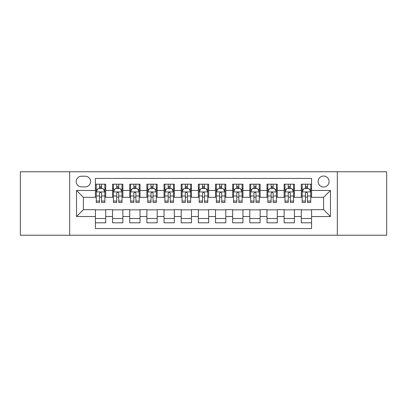 <?xml version="1.0" encoding="UTF-8"?>
<svg xmlns="http://www.w3.org/2000/svg" width="407" height="407" viewBox="0 0 407 407"><rect width="100%" height="100%" fill="white"/><g stroke="black" fill="none" stroke-linecap="round" stroke-linejoin="round"><path stroke-width="0.61" d="M323.601 176.048A5.489 5.489 0 0 0 318.106 181.537A5.489 5.489 0 0 0 323.601 187.032A5.489 5.489 0 0 0 329.09 181.537A5.489 5.489 0 0 0 323.601 176.048M337.322 235.241L386.65 235.241L386.65 171.759L337.322 171.759L337.322 235.241L69.678 235.241L69.678 171.759L20.35 171.759L20.35 235.241L69.678 235.241M311.589 184.198L301.292 184.198L301.292 190.461L294.434 190.461L294.434 197.324L301.292 197.324L301.292 190.461M294.434 190.461L294.434 184.198L284.137 184.198L284.137 190.461L277.274 190.461L277.274 197.324L284.137 197.324L284.137 190.461M277.274 190.461L277.274 184.198L266.982 184.198L266.982 190.461L260.119 190.461L260.119 197.324L266.982 197.324L266.982 190.461M260.119 190.461L260.119 184.198L249.822 184.198L249.822 190.461L242.959 190.461L242.959 197.324L249.822 197.324L249.822 190.461M242.959 190.461L242.959 184.198L232.667 184.198L232.667 190.461L225.804 190.461L225.804 197.324L232.667 197.324L232.667 190.461M225.804 190.461L225.804 184.198L215.512 184.198L215.512 190.461L208.649 190.461L208.649 197.324L215.512 197.324L215.512 190.461M208.649 190.461L208.649 184.198L198.351 184.198L198.351 190.461L191.488 190.461L191.488 197.324L198.351 197.324L198.351 190.461M191.488 190.461L191.488 184.198L181.196 184.198L181.196 190.461L174.333 190.461L174.333 197.324L181.196 197.324L181.196 190.461M174.333 190.461L174.333 184.198L164.041 184.198L164.041 190.461L157.178 190.461L157.178 197.324L164.041 197.324L164.041 190.461M157.178 190.461L157.178 184.198L146.881 184.198L146.881 190.461L140.018 190.461L140.018 197.324L146.881 197.324L146.881 190.461M140.018 190.461L140.018 184.198L129.726 184.198L129.726 190.461L122.863 190.461L122.863 197.324L129.726 197.324L129.726 190.461M122.863 190.461L122.863 184.198L112.566 184.198L112.566 197.324L105.708 197.324L105.708 184.198L95.411 184.198M95.411 222.802L105.708 222.802L105.708 209.676L112.566 209.676L112.566 222.802L122.863 222.802L122.863 209.676L129.726 209.676L129.726 216.539L122.863 216.539M129.726 216.539L129.726 222.802L140.018 222.802L140.018 209.676L146.881 209.676L146.881 216.539L140.018 216.539M146.881 216.539L146.881 222.802L157.178 222.802L157.178 209.676L164.041 209.676L164.041 216.539L157.178 216.539M164.041 216.539L164.041 222.802L174.333 222.802L174.333 209.676L181.196 209.676L181.196 216.539L174.333 216.539M181.196 216.539L181.196 222.802L191.488 222.802L191.488 209.676L198.351 209.676L198.351 216.539L191.488 216.539M198.351 216.539L198.351 222.802L208.649 222.802L208.649 209.676L215.512 209.676L215.512 216.539L208.649 216.539M215.512 216.539L215.512 222.802L225.804 222.802L225.804 209.676L232.667 209.676L232.667 216.539L225.804 216.539M232.667 216.539L232.667 222.802L242.959 222.802L242.959 209.676L249.822 209.676L249.822 216.539L242.959 216.539M249.822 216.539L249.822 222.802L260.119 222.802L260.119 209.676L266.982 209.676L266.982 216.539L260.119 216.539M266.982 216.539L266.982 222.802L277.274 222.802L277.274 209.676L284.137 209.676L284.137 216.539L277.274 216.539M284.137 216.539L284.137 222.802L294.434 222.802L294.434 209.676L301.292 209.676L301.292 216.539L294.434 216.539M81.512 186.859L85.287 186.859A5.316 5.316 0 0 0 90.608 181.537A5.316 5.316 0 0 0 85.287 176.221L81.512 176.221A5.316 5.316 0 0 0 76.195 181.537A5.316 5.316 0 0 0 81.512 186.859M337.322 171.759L69.678 171.759M311.589 190.461L311.589 178.449L95.411 178.449L95.411 197.324L83.399 197.324L83.399 209.676L95.411 209.676L95.411 228.551L311.589 228.551L311.589 209.676L323.601 209.676L323.601 197.324L311.589 197.324L311.589 190.461L330.464 190.461L330.464 216.539L311.589 216.539M95.411 216.539L76.536 216.539L76.536 190.461L95.411 190.461M301.292 216.539L301.292 222.802L311.589 222.802M95.411 188.487L96.271 188.487M99.527 188.487L101.587 188.487M104.848 188.487L105.708 188.487M95.411 197.151L96.271 197.151M99.527 197.151L101.587 197.151M104.848 197.151L105.708 197.151M95.411 209.849L105.708 209.849M95.411 218.513L105.708 218.513M112.566 197.151L113.426 197.151M116.687 197.151L118.747 197.151M122.003 197.151L122.863 197.151M112.566 188.487L113.426 188.487M116.687 188.487L118.747 188.487M122.003 188.487L122.863 188.487M112.566 209.849L122.863 209.849M112.566 218.513L122.863 218.513M129.726 209.849L140.018 209.849M129.726 218.513L140.018 218.513M129.726 188.487L130.581 188.487M133.842 188.487L135.902 188.487M139.163 188.487L140.018 188.487M129.726 197.151L130.581 197.151M133.842 197.151L135.902 197.151M139.163 197.151L140.018 197.151M146.881 209.849L157.178 209.849M146.881 218.513L157.178 218.513M146.881 188.487L147.741 188.487M151.002 188.487L153.057 188.487M156.319 188.487L157.178 188.487M146.881 197.151L147.741 197.151M151.002 197.151L153.057 197.151M156.319 197.151L157.178 197.151M164.041 209.849L174.333 209.849M164.041 218.513L174.333 218.513M164.041 188.487L164.896 188.487M168.157 188.487L170.218 188.487M173.474 188.487L174.333 188.487M164.041 197.151L164.896 197.151M168.157 197.151L170.218 197.151M173.474 197.151L174.333 197.151M181.196 209.849L191.488 209.849M181.196 218.513L191.488 218.513M181.196 188.487L182.056 188.487M185.312 188.487L187.373 188.487M190.634 188.487L191.488 188.487M181.196 197.151L182.056 197.151M185.312 197.151L187.373 197.151M190.634 197.151L191.488 197.151M198.351 209.849L208.649 209.849M198.351 218.513L208.649 218.513M198.351 188.487L199.211 188.487M202.472 188.487L204.528 188.487M207.789 188.487L208.649 188.487M198.351 197.151L199.211 197.151M202.472 197.151L204.528 197.151M207.789 197.151L208.649 197.151M215.512 209.849L225.804 209.849M215.512 218.513L225.804 218.513M215.512 188.487L216.366 188.487M219.627 188.487L221.688 188.487M224.944 188.487L225.804 188.487M215.512 197.151L216.366 197.151M219.627 197.151L221.688 197.151M224.944 197.151L225.804 197.151M232.667 209.849L242.959 209.849M232.667 218.513L242.959 218.513M232.667 188.487L233.526 188.487M236.782 188.487L238.843 188.487M242.104 188.487L242.959 188.487M232.667 197.151L233.526 197.151M236.782 197.151L238.843 197.151M242.104 197.151L242.959 197.151M249.822 209.849L260.119 209.849M249.822 218.513L260.119 218.513M249.822 188.487L250.681 188.487M253.943 188.487L255.998 188.487M259.259 188.487L260.119 188.487M249.822 197.151L250.681 197.151M253.943 197.151L255.998 197.151M259.259 197.151L260.119 197.151M266.982 209.849L277.274 209.849M266.982 218.513L277.274 218.513M266.982 188.487L267.837 188.487M271.098 188.487L273.158 188.487M276.419 188.487L277.274 188.487M266.982 197.151L267.837 197.151M271.098 197.151L273.158 197.151M276.419 197.151L277.274 197.151M284.137 209.849L294.434 209.849M284.137 218.513L294.434 218.513M284.137 188.487L284.997 188.487M288.253 188.487L290.313 188.487M293.574 188.487L294.434 188.487M284.137 197.151L284.997 197.151M288.253 197.151L290.313 197.151M293.574 197.151L294.434 197.151M301.292 209.849L311.589 209.849M301.292 218.513L311.589 218.513M301.292 188.487L302.152 188.487M305.413 188.487L307.473 188.487M310.729 188.487L311.589 188.487M301.292 197.151L302.152 197.151M305.413 197.151L307.473 197.151M310.729 197.151L311.589 197.151M83.399 197.324L76.536 190.461M83.399 209.676L76.536 216.539M330.464 190.461L323.601 197.324M330.464 216.539L323.601 209.676M101.587 186.426L99.527 186.426M104.848 201.073L101.587 201.073L101.587 202.472L104.848 202.472L104.848 192.007L103.134 188.573L97.985 188.573L96.271 192.007L96.271 202.472L99.527 202.472L99.527 201.073L96.271 201.073M96.271 192.007L96.271 184.198M104.848 192.007L104.848 184.198M99.527 188.573L99.527 184.198M101.587 184.198L101.587 188.573M101.587 201.073L101.587 193.289C100.9 191.972 100.219 191.972 99.527 193.289L99.527 201.073M118.747 186.426L116.687 186.426M122.003 201.073L118.747 201.073L118.747 202.472L122.003 202.472L122.003 192.007L120.289 188.573L115.14 188.573L113.426 192.007L113.426 202.472L116.687 202.472L116.687 201.073L113.426 201.073M113.426 192.007L113.426 184.198M122.003 192.007L122.003 184.198M116.687 188.573L116.687 184.198M118.747 184.198L118.747 188.573M118.747 201.073L118.747 193.289C118.061 191.972 117.374 191.972 116.687 193.289L116.687 201.073M135.902 186.426L133.842 186.426M139.163 201.073L135.902 201.073L135.902 202.472L139.163 202.472L139.163 192.007L137.444 188.573L132.3 188.573L130.581 192.007L130.581 202.472L133.842 202.472L133.842 201.073L130.581 201.073M130.581 192.007L130.581 184.198M139.163 192.007L139.163 184.198M133.842 188.573L133.842 184.198M135.902 184.198L135.902 188.573M135.902 201.073L135.902 193.289C135.216 191.972 134.529 191.972 133.842 193.289L133.842 201.073M153.057 186.426L151.002 186.426M156.319 201.073L153.057 201.073L153.057 202.472L156.319 202.472L156.319 192.007L154.604 188.573L149.455 188.573L147.741 192.007L147.741 202.472L151.002 202.472L151.002 201.073L147.741 201.073M147.741 192.007L147.741 184.198M156.319 192.007L156.319 184.198M151.002 188.573L151.002 184.198M153.057 184.198L153.057 188.573M153.057 201.073L153.057 193.289C152.376 191.972 151.689 191.972 151.002 193.289L151.002 201.073M170.218 186.426L168.157 186.426M173.474 201.073L170.218 201.073L170.218 202.472L173.474 202.472L173.474 192.007L171.759 188.573L166.611 188.573L164.896 192.007L164.896 202.472L168.157 202.472L168.157 201.073L164.896 201.073M164.896 192.007L164.896 184.198M173.474 192.007L173.474 184.198M168.157 188.573L168.157 184.198M170.218 184.198L170.218 188.573M170.218 201.073L170.218 193.289C169.531 191.972 168.844 191.972 168.157 193.289L168.157 201.073M187.373 186.426L185.312 186.426M190.634 201.073L187.373 201.073L187.373 202.472L190.634 202.472L190.634 192.007L188.914 188.573L183.771 188.573L182.056 192.007L182.056 202.472L185.312 202.472L185.312 201.073L182.056 201.073M182.056 192.007L182.056 184.198M190.634 192.007L190.634 184.198M185.312 188.573L185.312 184.198M187.373 184.198L187.373 188.573M187.373 201.073L187.373 193.289C186.686 191.972 185.999 191.972 185.312 193.289L185.312 201.073M204.528 186.426L202.472 186.426M207.789 201.073L204.528 201.073L204.528 202.472L207.789 202.472L207.789 192.007L206.074 188.573L200.926 188.573L199.211 192.007L199.211 202.472L202.472 202.472L202.472 201.073L199.211 201.073M199.211 192.007L199.211 184.198M207.789 192.007L207.789 184.198M202.472 188.573L202.472 184.198M204.528 184.198L204.528 188.573M204.528 201.073L204.528 193.289C203.846 191.972 203.159 191.972 202.472 193.289L202.472 201.073M221.688 186.426L219.627 186.426M224.944 201.073L221.688 201.073L221.688 202.472L224.944 202.472L224.944 192.007L223.229 188.573L218.086 188.573L216.366 192.007L216.366 202.472L219.627 202.472L219.627 201.073L216.366 201.073M216.366 192.007L216.366 184.198M224.944 192.007L224.944 184.198M219.627 188.573L219.627 184.198M221.688 184.198L221.688 188.573M221.688 201.073L221.688 193.289C221.001 191.972 220.314 191.972 219.627 193.289L219.627 201.073M238.843 186.426L236.782 186.426M242.104 201.073L238.843 201.073L238.843 202.472L242.104 202.472L242.104 192.007L240.389 188.573L235.241 188.573L233.526 192.007L233.526 202.472L236.782 202.472L236.782 201.073L233.526 201.073M233.526 192.007L233.526 184.198M242.104 192.007L242.104 184.198M236.782 188.573L236.782 184.198M238.843 184.198L238.843 188.573M238.843 201.073L238.843 193.289C238.156 191.972 237.469 191.972 236.782 193.289L236.782 201.073M255.998 186.426L253.943 186.426M259.259 201.073L255.998 201.073L255.998 202.472L259.259 202.472L259.259 192.007L257.545 188.573L252.396 188.573L250.681 192.007L250.681 202.472L253.943 202.472L253.943 201.073L250.681 201.073M250.681 192.007L250.681 184.198M259.259 192.007L259.259 184.198M253.943 188.573L253.943 184.198M255.998 184.198L255.998 188.573M255.998 201.073L255.998 193.289C255.316 191.972 254.629 191.972 253.943 193.289L253.943 201.073M273.158 186.426L271.098 186.426M276.419 201.073L273.158 201.073L273.158 202.472L276.419 202.472L276.419 192.007L274.7 188.573L269.556 188.573L267.837 192.007L267.837 202.472L271.098 202.472L271.098 201.073L267.837 201.073M267.837 192.007L267.837 184.198M276.419 192.007L276.419 184.198M271.098 188.573L271.098 184.198M273.158 184.198L273.158 188.573M273.158 201.073L273.158 193.289C272.471 191.972 271.784 191.972 271.098 193.289L271.098 201.073M290.313 186.426L288.253 186.426M293.574 201.073L290.313 201.073L290.313 202.472L293.574 202.472L293.574 192.007L291.86 188.573L286.711 188.573L284.997 192.007L284.997 202.472L288.253 202.472L288.253 201.073L284.997 201.073M284.997 192.007L284.997 184.198M293.574 192.007L293.574 184.198M288.253 188.573L288.253 184.198M290.313 184.198L290.313 188.573M290.313 201.073L290.313 193.289C289.626 191.972 288.945 191.972 288.253 193.289L288.253 201.073M307.473 186.426L305.413 186.426M310.729 201.073L307.473 201.073L307.473 202.472L310.729 202.472L310.729 192.007L309.015 188.573L303.866 188.573L302.152 192.007L302.152 202.472L305.413 202.472L305.413 201.073L302.152 201.073M302.152 192.007L302.152 184.198M310.729 192.007L310.729 184.198M305.413 188.573L305.413 184.198M307.473 184.198L307.473 188.573M307.473 201.073L307.473 193.289C306.786 191.972 306.1 191.972 305.413 193.289L305.413 201.073M112.566 216.539L105.708 216.539M112.566 190.461L105.708 190.461M104.803 191.921L96.311 191.921M96.271 189.52L97.512 189.52M103.602 189.52L104.848 189.52M99.527 195.981L96.271 195.981M104.848 195.981L101.587 195.981M101.587 187.52L99.527 187.52M121.963 191.921L113.472 191.921M113.426 189.52L114.672 189.52M120.762 189.52L122.003 189.52M116.687 195.981L113.426 195.981M122.003 195.981L118.747 195.981M118.747 187.52L116.687 187.52M139.118 191.921L130.627 191.921M130.581 189.52L131.827 189.52M137.917 189.52L139.163 189.52M133.842 195.981L130.581 195.981M139.163 195.981L135.902 195.981M135.902 187.52L133.842 187.52M156.278 191.921L147.782 191.921M147.741 189.52L148.982 189.52M155.077 189.52L156.319 189.52M151.002 195.981L147.741 195.981M156.319 195.981L153.057 195.981M153.057 187.52L151.002 187.52M173.433 191.921L164.942 191.921M164.896 189.52L166.142 189.52M172.232 189.52L173.474 189.52M168.157 195.981L164.896 195.981M173.474 195.981L170.218 195.981M170.218 187.52L168.157 187.52M190.588 191.921L182.097 191.921M182.056 189.52L183.298 189.52M189.387 189.52L190.634 189.52M185.312 195.981L182.056 195.981M190.634 195.981L187.373 195.981M187.373 187.52L185.312 187.52M207.748 191.921L199.252 191.921M199.211 189.52L200.453 189.52M206.547 189.52L207.789 189.52M202.472 195.981L199.211 195.981M207.789 195.981L204.528 195.981M204.528 187.52L202.472 187.52M224.903 191.921L216.412 191.921M216.366 189.52L217.613 189.52M223.702 189.52L224.944 189.52M219.627 195.981L216.366 195.981M224.944 195.981L221.688 195.981M221.688 187.52L219.627 187.52M242.058 191.921L233.567 191.921M233.526 189.52L234.768 189.52M240.858 189.52L242.104 189.52M236.782 195.981L233.526 195.981M242.104 195.981L238.843 195.981M238.843 187.52L236.782 187.52M259.218 191.921L250.722 191.921M250.681 189.52L251.923 189.52M258.018 189.52L259.259 189.52M253.943 195.981L250.681 195.981M259.259 195.981L255.998 195.981M255.998 187.52L253.943 187.52M276.373 191.921L267.882 191.921M267.837 189.52L269.083 189.52M275.173 189.52L276.419 189.52M271.098 195.981L267.837 195.981M276.419 195.981L273.158 195.981M273.158 187.52L271.098 187.52M293.528 191.921L285.037 191.921M284.997 189.52L286.238 189.52M292.328 189.52L293.574 189.52M288.253 195.981L284.997 195.981M293.574 195.981L290.313 195.981M290.313 187.52L288.253 187.52M310.689 191.921L302.198 191.921M302.152 189.52L303.398 189.52M309.488 189.52L310.729 189.52M305.413 195.981L302.152 195.981M310.729 195.981L307.473 195.981M307.473 187.52L305.413 187.52"/></g></svg>
